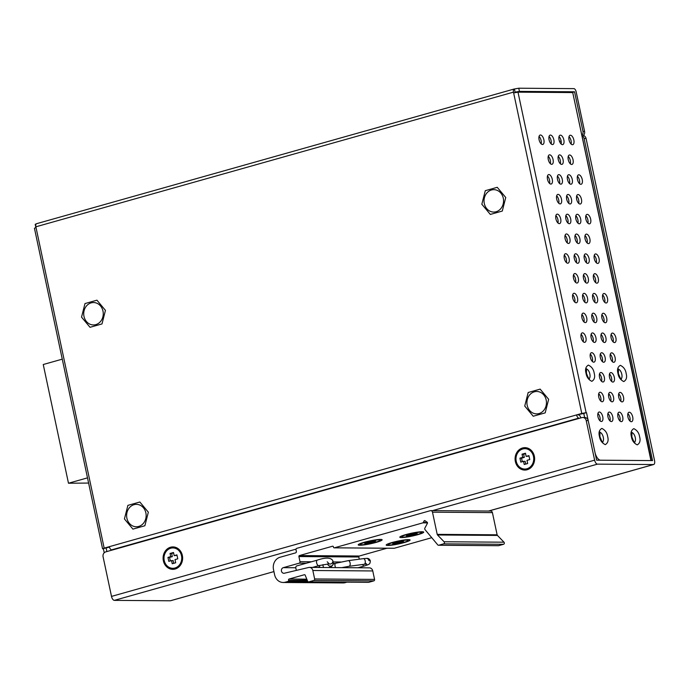 <?xml version="1.0" encoding="UTF-8"?>
<svg xmlns="http://www.w3.org/2000/svg" width="689" height="689" viewBox="0 0 689 689"><rect width="100%" height="100%" fill="white"/><g stroke="black" fill="none" stroke-linecap="round" stroke-linejoin="round"><path stroke-width="1.03" d="M62.268 359.15L43.252 364.515L68.478 483.23L87.494 477.865M88.597 483.058L68.478 483.23M490.335 214.425L481.835 204.237L485.289 190.681L497.243 187.313L505.743 197.493L502.29 211.058L490.335 214.425L481.835 204.237L485.289 190.681L497.243 187.313L505.743 197.493L502.29 211.058L490.335 214.425M416.087 534.19L414.494 534.182L417.25 533.398L415.252 533.381L410.894 534.147L406.286 535.913L416.087 534.19M420.393 532.227A10.189 1.223 -12 0 1 421.737 532.537A10.189 1.223 -12 0 1 416.759 534.69A10.189 1.223 -12 0 1 401.799 536.774A10.189 1.223 -12 0 1 406.777 534.621A10.189 1.223 -12 0 1 420.393 532.227M414.494 534.182L414.373 533.63M412.642 535.164L412.427 534.164M411.04 535.146L410.833 534.173M408.284 535.93L408.164 535.387M409.042 535.138L408.947 534.698M132.934 529.118L124.433 518.929L127.887 505.373L139.841 502.005L148.342 512.185L144.888 525.741L132.934 529.118L124.433 518.929L127.887 505.373L139.841 502.005L148.342 512.185L144.888 525.741L132.934 529.118M175.686 562.775L175.015 559.614L177.771 558.831L176.927 554.878L174.171 555.653L173.499 552.492L170.045 553.465L170.717 556.626L167.961 557.41L168.796 561.363L171.561 560.588L172.233 563.748L175.686 562.775M170.76 548.229A10.189 8.879 90.4 0 1 172.939 547.936A10.189 8.879 90.4 0 1 181.689 556.927A10.189 8.879 90.4 0 1 174.963 568.012A10.189 8.879 90.4 0 1 172.793 568.304A10.189 8.879 90.4 0 1 164.042 559.313A10.189 8.879 90.4 0 1 170.76 548.229M171.561 560.588L173.154 560.596L173.74 563.326M167.961 557.41L169.554 557.418L170.304 560.941M170.717 556.626L172.319 556.643L169.554 557.418M170.045 553.465L171.647 553.474L172.319 556.643M173.585 552.923L171.647 553.474M174.171 555.653L177.021 555.317M90.035 327.301L81.535 317.121L84.988 303.565L96.942 300.189L105.443 310.377L101.989 323.933L90.035 327.301L81.535 317.121L84.988 303.565L96.942 300.189L105.443 310.377L101.989 323.933L90.035 327.301M513.477 92.137L581.774 413.452L104.168 548.134L35.871 226.81L513.477 92.137A3.264 1.55 -105.7 0 1 514.192 89.01A3.264 1.55 -105.7 0 1 514.399 88.984L515.071 92.154L519.428 91.387L574.557 91.792L582.972 131.366L584.573 131.375A4.074 3.548 -89.6 0 1 583.376 135.483A4.074 3.548 90.4 0 1 586.081 138.498L654.55 460.605A4.074 1.938 -105.7 0 1 653.654 464.515A4.074 1.938 -105.7 0 1 653.396 464.55L597.466 464.136A4.074 1.938 -105.7 0 1 594.624 460.157L586.218 420.591A4.074 3.548 -89.6 0 0 582.799 417.491A4.074 3.548 -89.6 0 0 581.921 417.603L105.701 551.889A4.074 3.548 -89.6 0 0 103.092 556.824L111.506 596.398A4.074 1.938 74.3 0 0 114.34 600.369L170.269 600.782A4.074 1.938 -105.7 0 0 170.536 600.748L273.938 571.586L170.269 600.782M582.799 417.491L584.797 417.5A4.074 3.548 90.4 0 1 588.217 420.609L596.622 460.174L652.552 460.596L584.083 138.48L586.081 138.498M582.343 135.879A4.074 3.548 90.4 0 1 584.083 138.48M515.363 461.544A11.205 9.767 90.4 0 1 522.538 447.979A11.205 9.767 90.4 0 1 534.345 456.187A11.205 9.767 90.4 0 1 527.171 469.743A11.205 9.767 90.4 0 1 515.363 461.544M163.371 560.794A11.205 9.767 90.4 0 1 170.553 547.238A11.205 9.767 90.4 0 1 182.352 555.446A11.205 9.767 90.4 0 1 175.178 569.002A11.205 9.767 90.4 0 1 163.371 560.794M533.234 416.234L524.734 406.054L528.187 392.497L540.142 389.121L548.642 399.31L545.188 412.866L533.234 416.234L524.734 406.054L528.187 392.497L540.142 389.121L548.642 399.31L545.188 412.866L533.234 416.234M374.497 541.873L372.904 541.855L375.66 541.08L373.671 541.063L369.304 541.83L364.696 543.595L374.497 541.873M378.804 539.9A10.189 1.223 -12 0 1 380.147 540.219A10.189 1.223 -12 0 1 375.169 542.372A10.189 1.223 -12 0 1 360.218 544.456A10.189 1.223 -12 0 1 365.187 542.303A10.189 1.223 -12 0 1 378.804 539.9M372.904 541.855L372.783 541.313M371.052 542.846L370.837 541.847M369.45 542.829L369.244 541.847M366.694 543.612L366.574 543.061M367.452 542.82L367.366 542.381M547.514 179.295L547.385 178.692M538.97 139.118L539.229 140.341M296.744 565.953A2.851 1.352 74.3 0 0 296.563 565.979A2.851 1.352 74.3 0 0 295.934 568.709A2.851 1.352 74.3 0 0 296.554 570.354M527.671 463.525L526.999 460.355L529.763 459.58L528.919 455.618L526.163 456.402L525.483 453.233L522.038 454.206L522.71 457.375L519.945 458.151L520.789 462.112L523.554 461.329L524.226 464.498L527.671 463.525M522.753 448.97A10.189 8.879 90.4 0 1 524.932 448.677A10.189 8.879 90.4 0 1 533.674 457.668A10.189 8.879 90.4 0 1 526.956 468.761A10.189 8.879 90.4 0 1 524.777 469.054A10.189 8.879 90.4 0 1 516.035 460.054A10.189 8.879 90.4 0 1 522.753 448.97M523.554 461.329L525.147 461.337L525.724 464.067M519.945 458.151L521.547 458.159L522.296 461.682M522.71 457.375L524.303 457.384L521.547 458.159M522.038 454.206L523.631 454.215L524.303 457.384M525.578 453.672L523.631 454.215M526.163 456.402L529.014 456.058M138.696 526.439A11.205 9.767 -89.6 0 0 146.085 514.244A11.205 9.767 -89.6 0 0 136.465 504.357A11.205 9.767 -89.6 0 0 134.071 504.675A11.205 9.767 -89.6 0 0 126.681 516.871A11.205 9.767 -89.6 0 0 136.301 526.766A11.205 9.767 -89.6 0 0 138.696 526.439M95.805 324.631A11.205 9.767 -89.6 0 0 103.195 312.436A11.205 9.767 -89.6 0 0 93.575 302.54A11.205 9.767 -89.6 0 0 91.172 302.867A11.205 9.767 -89.6 0 0 83.782 315.062A11.205 9.767 -89.6 0 0 93.403 324.95A11.205 9.767 -89.6 0 0 95.805 324.631M539.005 413.564A11.205 9.767 -89.6 0 0 546.394 401.368A11.205 9.767 -89.6 0 0 536.774 391.473A11.205 9.767 -89.6 0 0 534.371 391.8A11.205 9.767 -89.6 0 0 526.982 403.995A11.205 9.767 -89.6 0 0 536.602 413.882A11.205 9.767 -89.6 0 0 539.005 413.564M496.106 211.747A11.205 9.767 -89.6 0 0 503.495 199.56A11.205 9.767 -89.6 0 0 493.875 189.664A11.205 9.767 -89.6 0 0 491.481 189.983A11.205 9.767 -89.6 0 0 484.091 202.178A11.205 9.767 -89.6 0 0 493.712 212.074A11.205 9.767 -89.6 0 0 496.106 211.747M36.801 223.658A3.264 1.55 74.3 0 0 36.586 223.692A3.264 1.55 74.3 0 0 35.871 226.81M35.992 227.379L34.45 228.292L102.583 548.823L104.168 548.134M109.456 547.1L102.583 548.823M109.344 546.67A3.264 1.55 74.3 0 0 111.618 549.848L112.066 550.098M584.625 417.5L583.772 413.469L576.598 414.916A3.264 1.55 74.3 0 0 578.872 418.094L112.014 549.848M581.774 413.452L586.132 412.685L517.999 92.162L513.641 92.929M583.772 413.469L586.132 412.685M35.88 227.516L35.208 224.347L36.371 223.787M514.399 88.984L518.757 88.218L573.885 88.631A3.264 1.55 -105.7 0 1 576.159 91.809L584.573 131.375M103.41 548.926L104.228 552.767M570.432 135.225A4.892 2.325 74.3 0 0 570.113 135.268A4.892 2.325 74.3 0 0 569.114 140.28A4.892 2.325 74.3 0 0 572.447 144.716A4.892 2.325 74.3 0 0 572.766 144.681A4.892 2.325 74.3 0 0 573.765 139.66A4.892 2.325 74.3 0 0 570.432 135.225M578.838 174.791A4.892 2.325 74.3 0 0 578.527 174.834A4.892 2.325 74.3 0 0 577.528 179.846A4.892 2.325 74.3 0 0 580.861 184.29A4.892 2.325 74.3 0 0 581.18 184.247A4.892 2.325 74.3 0 0 582.171 179.235A4.892 2.325 74.3 0 0 578.838 174.791M587.252 214.365A4.892 2.325 74.3 0 0 586.933 214.408A4.892 2.325 74.3 0 0 585.943 219.421A4.892 2.325 74.3 0 0 589.267 223.865A4.892 2.325 74.3 0 0 589.586 223.822A4.892 2.325 74.3 0 0 590.585 218.809A4.892 2.325 74.3 0 0 587.252 214.365M595.666 253.931A4.892 2.325 74.3 0 0 595.348 253.974A4.892 2.325 74.3 0 0 594.349 258.986A4.892 2.325 74.3 0 0 597.682 263.431A4.892 2.325 74.3 0 0 598 263.387A4.892 2.325 74.3 0 0 598.999 258.375A4.892 2.325 74.3 0 0 595.666 253.931M604.072 293.505A4.892 2.325 74.3 0 0 603.753 293.548A4.892 2.325 74.3 0 0 602.763 298.561A4.892 2.325 74.3 0 0 606.096 303.005A4.892 2.325 74.3 0 0 606.415 302.962A4.892 2.325 74.3 0 0 607.405 297.949A4.892 2.325 74.3 0 0 604.072 293.505M612.487 333.08A4.892 2.325 74.3 0 0 612.168 333.123A4.892 2.325 74.3 0 0 611.169 338.135A4.892 2.325 74.3 0 0 614.502 342.571A4.892 2.325 74.3 0 0 614.821 342.536A4.892 2.325 74.3 0 0 615.82 337.515A4.892 2.325 74.3 0 0 612.487 333.08M629.307 412.22A4.892 2.325 74.3 0 0 628.988 412.263A4.892 2.325 74.3 0 0 627.998 417.276A4.892 2.325 74.3 0 0 631.331 421.72A4.892 2.325 74.3 0 0 631.641 421.677A4.892 2.325 74.3 0 0 632.64 416.664A4.892 2.325 74.3 0 0 629.307 412.22M560.441 135.147A4.892 2.325 74.3 0 0 560.123 135.19A4.892 2.325 74.3 0 0 559.132 140.203A4.892 2.325 74.3 0 0 562.465 144.647A4.892 2.325 74.3 0 0 562.784 144.604A4.892 2.325 74.3 0 0 563.774 139.591A4.892 2.325 74.3 0 0 560.441 135.147M568.856 174.722A4.892 2.325 74.3 0 0 568.537 174.765A4.892 2.325 74.3 0 0 567.538 179.777A4.892 2.325 74.3 0 0 570.871 184.213A4.892 2.325 74.3 0 0 571.19 184.17A4.892 2.325 74.3 0 0 572.189 179.157A4.892 2.325 74.3 0 0 568.856 174.722M577.261 214.288A4.892 2.325 74.3 0 0 576.951 214.331A4.892 2.325 74.3 0 0 575.952 219.343A4.892 2.325 74.3 0 0 579.285 223.787A4.892 2.325 74.3 0 0 579.604 223.744A4.892 2.325 74.3 0 0 580.594 218.732A4.892 2.325 74.3 0 0 577.261 214.288M585.676 253.862A4.892 2.325 74.3 0 0 585.357 253.905A4.892 2.325 74.3 0 0 584.367 258.918A4.892 2.325 74.3 0 0 587.691 263.362A4.892 2.325 74.3 0 0 588.01 263.319A4.892 2.325 74.3 0 0 589.009 258.306A4.892 2.325 74.3 0 0 585.676 253.862M594.09 293.428A4.892 2.325 74.3 0 0 593.772 293.471A4.892 2.325 74.3 0 0 592.773 298.483A4.892 2.325 74.3 0 0 596.106 302.927A4.892 2.325 74.3 0 0 596.424 302.884A4.892 2.325 74.3 0 0 597.423 297.872A4.892 2.325 74.3 0 0 594.09 293.428M602.496 333.002A4.892 2.325 74.3 0 0 602.177 333.045A4.892 2.325 74.3 0 0 601.187 338.058A4.892 2.325 74.3 0 0 604.52 342.502A4.892 2.325 74.3 0 0 604.839 342.459A4.892 2.325 74.3 0 0 605.829 337.446A4.892 2.325 74.3 0 0 602.496 333.002M610.91 372.577A4.892 2.325 74.3 0 0 610.592 372.62A4.892 2.325 74.3 0 0 609.593 377.632A4.892 2.325 74.3 0 0 612.926 382.068A4.892 2.325 74.3 0 0 613.244 382.025A4.892 2.325 74.3 0 0 614.244 377.012A4.892 2.325 74.3 0 0 610.91 372.577M619.325 412.143A4.892 2.325 74.3 0 0 619.006 412.186A4.892 2.325 74.3 0 0 618.007 417.198A4.892 2.325 74.3 0 0 621.34 421.642A4.892 2.325 74.3 0 0 621.659 421.599A4.892 2.325 74.3 0 0 622.649 416.587A4.892 2.325 74.3 0 0 619.325 412.143M550.459 135.07A4.892 2.325 74.3 0 0 550.141 135.113A4.892 2.325 74.3 0 0 549.142 140.125A4.892 2.325 74.3 0 0 552.475 144.569A4.892 2.325 74.3 0 0 552.793 144.526A4.892 2.325 74.3 0 0 553.784 139.514A4.892 2.325 74.3 0 0 550.459 135.07M558.865 174.644A4.892 2.325 74.3 0 0 558.546 174.687A4.892 2.325 74.3 0 0 557.556 179.7A4.892 2.325 74.3 0 0 560.889 184.144A4.892 2.325 74.3 0 0 561.208 184.101A4.892 2.325 74.3 0 0 562.198 179.088A4.892 2.325 74.3 0 0 558.865 174.644M567.28 214.219A4.892 2.325 74.3 0 0 566.961 214.262A4.892 2.325 74.3 0 0 565.962 219.274A4.892 2.325 74.3 0 0 569.295 223.71A4.892 2.325 74.3 0 0 569.614 223.667A4.892 2.325 74.3 0 0 570.613 218.654A4.892 2.325 74.3 0 0 567.28 214.219M575.685 253.785A4.892 2.325 74.3 0 0 575.375 253.828A4.892 2.325 74.3 0 0 574.376 258.84A4.892 2.325 74.3 0 0 577.709 263.284A4.892 2.325 74.3 0 0 578.028 263.241A4.892 2.325 74.3 0 0 579.018 258.229A4.892 2.325 74.3 0 0 575.685 253.785M584.1 293.359A4.892 2.325 74.3 0 0 583.781 293.402A4.892 2.325 74.3 0 0 582.791 298.415A4.892 2.325 74.3 0 0 586.115 302.859A4.892 2.325 74.3 0 0 586.434 302.815A4.892 2.325 74.3 0 0 587.433 297.803A4.892 2.325 74.3 0 0 584.1 293.359M592.514 332.925A4.892 2.325 74.3 0 0 592.196 332.968A4.892 2.325 74.3 0 0 591.196 337.98A4.892 2.325 74.3 0 0 594.529 342.424A4.892 2.325 74.3 0 0 594.848 342.381A4.892 2.325 74.3 0 0 595.847 337.369A4.892 2.325 74.3 0 0 592.514 332.925M600.92 372.499A4.892 2.325 74.3 0 0 600.601 372.542A4.892 2.325 74.3 0 0 599.611 377.555A4.892 2.325 74.3 0 0 602.944 381.999A4.892 2.325 74.3 0 0 603.263 381.956A4.892 2.325 74.3 0 0 604.253 376.943A4.892 2.325 74.3 0 0 600.92 372.499M609.334 412.074A4.892 2.325 74.3 0 0 609.016 412.117A4.892 2.325 74.3 0 0 608.017 417.129A4.892 2.325 74.3 0 0 611.35 421.565A4.892 2.325 74.3 0 0 611.668 421.522A4.892 2.325 74.3 0 0 612.667 416.509A4.892 2.325 74.3 0 0 609.334 412.074M540.469 135.001A4.892 2.325 74.3 0 0 540.15 135.044A4.892 2.325 74.3 0 0 539.16 140.056A4.892 2.325 74.3 0 0 542.484 144.492A4.892 2.325 74.3 0 0 542.803 144.457A4.892 2.325 74.3 0 0 543.802 139.436A4.892 2.325 74.3 0 0 540.469 135.001M548.883 174.567A4.892 2.325 74.3 0 0 548.565 174.61A4.892 2.325 74.3 0 0 547.566 179.622A4.892 2.325 74.3 0 0 550.899 184.066A4.892 2.325 74.3 0 0 551.217 184.023A4.892 2.325 74.3 0 0 552.208 179.011A4.892 2.325 74.3 0 0 548.883 174.567M557.289 214.141A4.892 2.325 74.3 0 0 556.97 214.184A4.892 2.325 74.3 0 0 555.98 219.197A4.892 2.325 74.3 0 0 559.313 223.641A4.892 2.325 74.3 0 0 559.632 223.598A4.892 2.325 74.3 0 0 560.622 218.585A4.892 2.325 74.3 0 0 557.289 214.141M565.703 253.716A4.892 2.325 74.3 0 0 565.385 253.75A4.892 2.325 74.3 0 0 564.386 258.771A4.892 2.325 74.3 0 0 567.719 263.207A4.892 2.325 74.3 0 0 568.037 263.164A4.892 2.325 74.3 0 0 569.036 258.151A4.892 2.325 74.3 0 0 565.703 253.716M574.109 293.281A4.892 2.325 74.3 0 0 573.799 293.325A4.892 2.325 74.3 0 0 572.8 298.337A4.892 2.325 74.3 0 0 576.133 302.781A4.892 2.325 74.3 0 0 576.452 302.738A4.892 2.325 74.3 0 0 577.442 297.726A4.892 2.325 74.3 0 0 574.109 293.281M582.524 332.856A4.892 2.325 74.3 0 0 582.205 332.899A4.892 2.325 74.3 0 0 581.215 337.911A4.892 2.325 74.3 0 0 584.539 342.347A4.892 2.325 74.3 0 0 584.858 342.312A4.892 2.325 74.3 0 0 585.857 337.291A4.892 2.325 74.3 0 0 582.524 332.856M599.344 411.996A4.892 2.325 74.3 0 0 599.025 412.039A4.892 2.325 74.3 0 0 598.035 417.052A4.892 2.325 74.3 0 0 601.368 421.496A4.892 2.325 74.3 0 0 601.686 421.453A4.892 2.325 74.3 0 0 602.677 416.44A4.892 2.325 74.3 0 0 599.344 411.996M569.639 154.973A4.892 2.325 74.3 0 0 569.321 155.016A4.892 2.325 74.3 0 0 568.33 160.029A4.892 2.325 74.3 0 0 571.663 164.464A4.892 2.325 74.3 0 0 571.982 164.421A4.892 2.325 74.3 0 0 572.972 159.409A4.892 2.325 74.3 0 0 569.639 154.973M578.054 194.539A4.892 2.325 74.3 0 0 577.735 194.582A4.892 2.325 74.3 0 0 576.745 199.595A4.892 2.325 74.3 0 0 580.069 204.039A4.892 2.325 74.3 0 0 580.388 203.996A4.892 2.325 74.3 0 0 581.387 198.983A4.892 2.325 74.3 0 0 578.054 194.539M586.468 234.114A4.892 2.325 74.3 0 0 586.15 234.157A4.892 2.325 74.3 0 0 585.15 239.169A4.892 2.325 74.3 0 0 588.484 243.613A4.892 2.325 74.3 0 0 588.802 243.57A4.892 2.325 74.3 0 0 589.793 238.558A4.892 2.325 74.3 0 0 586.468 234.114M594.874 273.679A4.892 2.325 74.3 0 0 594.555 273.722A4.892 2.325 74.3 0 0 593.565 278.735A4.892 2.325 74.3 0 0 596.898 283.179A4.892 2.325 74.3 0 0 597.208 283.136A4.892 2.325 74.3 0 0 598.207 278.123A4.892 2.325 74.3 0 0 594.874 273.679M603.288 313.254A4.892 2.325 74.3 0 0 602.97 313.297A4.892 2.325 74.3 0 0 601.971 318.309A4.892 2.325 74.3 0 0 605.304 322.753A4.892 2.325 74.3 0 0 605.622 322.71A4.892 2.325 74.3 0 0 606.621 317.698A4.892 2.325 74.3 0 0 603.288 313.254M611.694 352.828A4.892 2.325 74.3 0 0 611.384 352.871A4.892 2.325 74.3 0 0 610.385 357.884A4.892 2.325 74.3 0 0 613.718 362.319A4.892 2.325 74.3 0 0 614.037 362.276A4.892 2.325 74.3 0 0 615.027 357.264A4.892 2.325 74.3 0 0 611.694 352.828M620.109 392.394A4.892 2.325 74.3 0 0 619.79 392.437A4.892 2.325 74.3 0 0 618.8 397.45A4.892 2.325 74.3 0 0 622.124 401.894A4.892 2.325 74.3 0 0 622.443 401.851A4.892 2.325 74.3 0 0 623.442 396.838A4.892 2.325 74.3 0 0 620.109 392.394M559.657 154.896A4.892 2.325 74.3 0 0 559.339 154.939A4.892 2.325 74.3 0 0 558.34 159.951A4.892 2.325 74.3 0 0 561.673 164.395A4.892 2.325 74.3 0 0 561.991 164.352A4.892 2.325 74.3 0 0 562.991 159.34A4.892 2.325 74.3 0 0 559.657 154.896M568.063 194.47A4.892 2.325 74.3 0 0 567.745 194.513A4.892 2.325 74.3 0 0 566.754 199.526A4.892 2.325 74.3 0 0 570.087 203.961A4.892 2.325 74.3 0 0 570.406 203.918A4.892 2.325 74.3 0 0 571.396 198.906A4.892 2.325 74.3 0 0 568.063 194.47M576.478 234.036A4.892 2.325 74.3 0 0 576.159 234.079A4.892 2.325 74.3 0 0 575.169 239.092A4.892 2.325 74.3 0 0 578.493 243.536A4.892 2.325 74.3 0 0 578.812 243.493A4.892 2.325 74.3 0 0 579.811 238.48A4.892 2.325 74.3 0 0 576.478 234.036M584.892 273.611A4.892 2.325 74.3 0 0 584.573 273.654A4.892 2.325 74.3 0 0 583.574 278.666A4.892 2.325 74.3 0 0 586.907 283.11A4.892 2.325 74.3 0 0 587.226 283.067A4.892 2.325 74.3 0 0 588.217 278.055A4.892 2.325 74.3 0 0 584.892 273.611M593.298 313.176A4.892 2.325 74.3 0 0 592.979 313.219A4.892 2.325 74.3 0 0 591.989 318.232A4.892 2.325 74.3 0 0 595.322 322.676A4.892 2.325 74.3 0 0 595.632 322.633A4.892 2.325 74.3 0 0 596.631 317.62A4.892 2.325 74.3 0 0 593.298 313.176M601.712 352.751A4.892 2.325 74.3 0 0 601.394 352.794A4.892 2.325 74.3 0 0 600.395 357.806A4.892 2.325 74.3 0 0 603.728 362.25A4.892 2.325 74.3 0 0 604.046 362.207A4.892 2.325 74.3 0 0 605.045 357.195A4.892 2.325 74.3 0 0 601.712 352.751M610.118 392.325A4.892 2.325 74.3 0 0 609.808 392.368A4.892 2.325 74.3 0 0 608.809 397.381A4.892 2.325 74.3 0 0 612.142 401.816A4.892 2.325 74.3 0 0 612.461 401.773A4.892 2.325 74.3 0 0 613.451 396.761A4.892 2.325 74.3 0 0 610.118 392.325M549.667 154.818A4.892 2.325 74.3 0 0 549.348 154.861A4.892 2.325 74.3 0 0 548.358 159.874A4.892 2.325 74.3 0 0 551.691 164.318A4.892 2.325 74.3 0 0 552.001 164.275A4.892 2.325 74.3 0 0 553 159.262A4.892 2.325 74.3 0 0 549.667 154.818M558.081 194.393A4.892 2.325 74.3 0 0 557.763 194.436A4.892 2.325 74.3 0 0 556.764 199.448A4.892 2.325 74.3 0 0 560.097 203.892A4.892 2.325 74.3 0 0 560.415 203.849A4.892 2.325 74.3 0 0 561.414 198.837A4.892 2.325 74.3 0 0 558.081 194.393M566.487 233.967A4.892 2.325 74.3 0 0 566.169 234.002A4.892 2.325 74.3 0 0 565.178 239.023A4.892 2.325 74.3 0 0 568.511 243.458A4.892 2.325 74.3 0 0 568.83 243.415A4.892 2.325 74.3 0 0 569.82 238.403A4.892 2.325 74.3 0 0 566.487 233.967M574.902 273.533A4.892 2.325 74.3 0 0 574.583 273.576A4.892 2.325 74.3 0 0 573.592 278.589A4.892 2.325 74.3 0 0 576.917 283.033A4.892 2.325 74.3 0 0 577.236 282.99A4.892 2.325 74.3 0 0 578.235 277.977A4.892 2.325 74.3 0 0 574.902 273.533M583.316 313.107A4.892 2.325 74.3 0 0 582.997 313.151A4.892 2.325 74.3 0 0 581.998 318.163A4.892 2.325 74.3 0 0 585.331 322.607A4.892 2.325 74.3 0 0 585.65 322.564A4.892 2.325 74.3 0 0 586.64 317.543A4.892 2.325 74.3 0 0 583.316 313.107M591.722 352.673A4.892 2.325 74.3 0 0 591.403 352.716A4.892 2.325 74.3 0 0 590.413 357.729A4.892 2.325 74.3 0 0 593.746 362.173A4.892 2.325 74.3 0 0 594.056 362.13A4.892 2.325 74.3 0 0 595.055 357.117A4.892 2.325 74.3 0 0 591.722 352.673M600.136 392.248A4.892 2.325 74.3 0 0 599.818 392.291A4.892 2.325 74.3 0 0 598.819 397.303A4.892 2.325 74.3 0 0 602.152 401.747A4.892 2.325 74.3 0 0 602.47 401.704A4.892 2.325 74.3 0 0 603.469 396.692A4.892 2.325 74.3 0 0 600.136 392.248M517.999 92.162L572.731 92.567L650.959 460.579L600.619 460.209A8.147 3.876 -105.7 0 1 594.943 452.26L586.528 412.694M571.103 144.061A4.892 2.325 74.3 0 0 569.019 136.655M579.518 183.636A4.892 2.325 74.3 0 0 577.425 176.229M587.924 223.202A4.892 2.325 74.3 0 0 585.839 215.795M596.338 262.776A4.892 2.325 74.3 0 0 594.245 255.369M604.744 302.35A4.892 2.325 74.3 0 0 602.66 294.944M613.158 341.916A4.892 2.325 74.3 0 0 611.074 334.509M629.979 421.057A4.892 2.325 74.3 0 0 627.894 413.65M561.113 143.992A4.892 2.325 74.3 0 0 559.029 136.586M569.527 183.558A4.892 2.325 74.3 0 0 567.443 176.151M577.942 223.133A4.892 2.325 74.3 0 0 575.849 215.726M586.348 262.698A4.892 2.325 74.3 0 0 584.263 255.292M594.762 302.273A4.892 2.325 74.3 0 0 592.669 294.866M603.168 341.847A4.892 2.325 74.3 0 0 601.084 334.441M611.582 381.413A4.892 2.325 74.3 0 0 609.498 374.006M619.997 420.988A4.892 2.325 74.3 0 0 617.904 413.581M551.131 143.915A4.892 2.325 74.3 0 0 549.038 136.508M559.537 183.489A4.892 2.325 74.3 0 0 557.453 176.083M567.951 223.055A4.892 2.325 74.3 0 0 565.867 215.648M576.366 262.63A4.892 2.325 74.3 0 0 574.273 255.223M584.772 302.195A4.892 2.325 74.3 0 0 582.687 294.789M593.186 341.77A4.892 2.325 74.3 0 0 591.093 334.363M601.592 381.344A4.892 2.325 74.3 0 0 599.508 373.938M610.006 420.91A4.892 2.325 74.3 0 0 607.922 413.503M541.141 143.837A4.892 2.325 74.3 0 0 539.056 136.431M549.555 183.412A4.892 2.325 74.3 0 0 547.462 176.005M557.961 222.986A4.892 2.325 74.3 0 0 555.877 215.579M566.375 262.552A4.892 2.325 74.3 0 0 564.291 255.145M574.79 302.127A4.892 2.325 74.3 0 0 572.697 294.72M583.195 341.692A4.892 2.325 74.3 0 0 581.111 334.286M600.016 420.841A4.892 2.325 74.3 0 0 597.931 413.434M570.32 163.81A4.892 2.325 74.3 0 0 568.227 156.403M578.726 203.384A4.892 2.325 74.3 0 0 576.641 195.977M587.14 242.95A4.892 2.325 74.3 0 0 585.047 235.543M595.546 282.524A4.892 2.325 74.3 0 0 593.462 275.118M603.96 322.099A4.892 2.325 74.3 0 0 601.867 314.692M612.375 361.665A4.892 2.325 74.3 0 0 610.282 354.258M620.78 401.239A4.892 2.325 74.3 0 0 618.696 393.832M560.329 163.741A4.892 2.325 74.3 0 0 558.236 156.334M568.744 203.307A4.892 2.325 74.3 0 0 566.651 195.9M577.149 242.881A4.892 2.325 74.3 0 0 575.065 235.474M585.564 282.447A4.892 2.325 74.3 0 0 583.471 275.04M593.97 322.021A4.892 2.325 74.3 0 0 591.885 314.615M602.384 361.596A4.892 2.325 74.3 0 0 600.291 354.189M610.798 401.162A4.892 2.325 74.3 0 0 608.706 393.755M550.339 163.663A4.892 2.325 74.3 0 0 548.255 156.257M558.753 203.238A4.892 2.325 74.3 0 0 556.66 195.831M567.168 242.804A4.892 2.325 74.3 0 0 565.075 235.397M575.573 282.378A4.892 2.325 74.3 0 0 573.489 274.971M583.988 321.944A4.892 2.325 74.3 0 0 581.895 314.537M592.394 361.518A4.892 2.325 74.3 0 0 590.309 354.112M600.808 401.093A4.892 2.325 74.3 0 0 598.715 393.686M574.557 91.792L571.827 92.567M106.166 548.143L106.89 551.553M580.818 417.913A3.264 1.55 -105.7 0 0 578.596 414.933L578.192 414.924M651.363 460.579L572.731 92.567M582.171 135.053A4.074 3.548 -89.6 0 0 582.972 131.366M402.462 542.079L400.869 542.062L403.625 541.287L401.627 541.27L397.269 542.036L392.661 543.802L402.462 542.079M406.768 540.116A10.189 1.223 -12 0 1 408.112 540.426A10.189 1.223 -12 0 1 403.134 542.579A10.189 1.223 -12 0 1 388.174 544.663A10.189 1.223 -12 0 1 393.152 542.51A10.189 1.223 -12 0 1 406.768 540.116M400.869 542.062L400.748 541.52M399.017 543.053L398.802 542.054M397.415 543.035L397.208 542.054M394.659 543.819L394.539 543.276M395.417 543.027L395.322 542.587M307.208 580.164L288.613 580.422A0.818 0.706 90.4 0 1 288.097 581.413L285.332 582.188A10.189 8.879 90.4 0 1 283.153 582.481A10.189 8.879 90.4 0 1 274.601 574.729L273.507 569.588A10.189 8.879 90.4 0 1 280.035 557.263L295.564 552.879A1.223 1.068 90.4 0 0 296.348 551.398L296.012 549.822A1.223 1.068 90.4 0 1 296.795 548.341L430.341 510.678A2.041 1.774 90.4 0 1 432.485 512.177L437.205 534.363L497.131 534.81A1.223 1.068 -89.6 0 0 497.449 535.422L503.995 542.2A1.223 1.068 -89.6 0 1 503.538 544.293L498.698 545.662L438.772 545.214A1.223 1.068 90.4 0 1 437.748 544.87L425.001 529.591A1.223 1.068 90.4 0 1 424.863 528.119L427.395 523.33A0.818 0.706 90.4 0 0 427.154 522.21L425.035 520.729A0.818 0.706 90.4 0 0 424.054 521.005L423.27 522.495A0.818 0.706 90.4 0 1 422.831 522.865L334.354 547.815A0.818 0.706 90.4 0 1 333.502 547.221L333.416 546.825A0.818 0.706 90.4 0 0 332.554 546.222L299.431 555.567L359.348 556.014A0.818 0.706 -89.6 0 0 358.831 556.996L298.905 556.548L299.999 561.699A1.223 1.068 90.4 0 1 299.215 563.171L283.343 567.65A2.851 2.489 -89.6 0 0 284.428 573.214L308.681 567.486A4.074 3.548 90.4 0 1 309.421 567.4A4.074 3.548 90.4 0 1 312.84 570.501L314.64 578.958A1.223 1.068 90.4 0 1 313.857 580.439L308.844 581.852A1.223 1.068 90.4 0 1 307.621 581.18L305.175 575.169A0.818 0.706 90.4 0 0 304.366 574.729L289.053 579.044L306.803 579.173M283.153 582.481L343.079 582.928A10.189 8.879 90.4 0 0 345.258 582.636L346.894 582.171M430.78 510.618L490.706 511.066A2.041 1.774 90.4 0 1 492.411 512.616L497.131 534.81M498.173 545.654A1.223 1.068 -89.6 0 0 498.698 545.662M431.762 537.687L394.28 548.263A0.818 0.706 -89.6 0 1 393.927 548.255M386.951 548.229L359.348 556.014M359.296 559.184L358.831 556.996M368.245 582.291A1.223 1.068 -89.6 0 0 368.761 582.3L373.782 580.887A1.223 1.068 -89.6 0 0 374.566 579.406L372.766 570.948A4.074 3.548 -89.6 0 0 369.347 567.848L309.421 567.4M288.536 580.026A0.818 0.706 90.4 0 1 289.053 579.044M298.905 556.548A0.818 0.706 90.4 0 1 299.431 555.567M497.449 535.422L437.524 534.983L444.078 541.752A1.223 1.068 90.4 0 1 443.613 543.845L438.772 545.214M437.524 534.983A1.223 1.068 90.4 0 1 437.205 534.363M392.153 542.501A12.221 1.473 -12 0 1 409.972 539.849A12.221 1.473 -12 0 1 404.133 542.587A12.221 1.473 -12 0 1 387.786 545.464A12.221 1.473 -12 0 1 386.236 544.896A12.221 1.473 -12 0 1 392.153 542.501M405.778 534.612A12.221 1.473 -12 0 1 423.597 531.96A12.221 1.473 -12 0 1 417.758 534.698A12.221 1.473 -12 0 1 401.411 537.575A12.221 1.473 -12 0 1 399.861 537.007A12.221 1.473 -12 0 1 405.778 534.612M364.188 542.295A12.221 1.473 -12 0 1 382.016 539.642A12.221 1.473 -12 0 1 376.168 542.381A12.221 1.473 -12 0 1 359.83 545.257A12.221 1.473 -12 0 1 358.271 544.689A12.221 1.473 -12 0 1 364.188 542.295M653.396 464.55L488.484 511.049M586.218 420.591L588.217 420.609M111.506 596.398L594.624 460.157M597.466 464.136L432.554 510.635M296.037 549.133L114.34 600.369M561.139 140.961L559.511 141.426M319.791 567.478A2.851 1.352 -105.7 0 1 319.636 566.892A15.046 1.809 168 0 0 317.707 567.46M331.736 567.564A2.851 1.352 -105.7 0 1 331.581 566.978A9.336 1.12 -12 0 1 329.566 567.512M335.621 567.598A2.851 1.352 -105.7 0 1 335.035 566.005A2.851 1.352 74.3 0 1 335.655 563.275L333.252 563.955M319.636 566.892A2.851 1.352 -105.7 0 1 319.532 565.436M331.581 566.978A2.851 1.352 -105.7 0 1 331.478 566.324M322.969 564.635A2.851 1.352 -105.7 0 0 323.081 565.919A2.851 1.352 74.3 0 0 323.675 567.503M335.844 563.249A2.851 1.352 74.3 0 0 335.655 563.275L348.264 560.648A2.851 1.533 -97.6 0 1 350.09 562.879A2.851 1.533 -97.6 0 1 349.013 566.306L341.692 567.641M365.161 563.034L366.694 564.11L364.102 564.3A2.851 1.533 -97.6 0 0 365.179 560.872A2.851 1.533 -97.6 0 0 363.353 558.641L348.264 560.648M327.654 563.938A2.851 2.834 168.2 0 1 327.654 563.912L327.654 563.929A2.851 2.834 168.2 0 0 331.03 566.117A2.851 2.834 168.2 0 0 333.243 562.758L332.796 560.639A2.851 2.834 168.2 0 1 332.796 560.639A2.851 2.834 168.2 0 1 328.868 563.817M358.004 567.762L364.352 565.97A2.851 1.352 -105.7 0 1 364.171 565.996A2.851 1.352 -105.7 0 1 362.612 564.498M370.346 560.906A11.007 1.318 168 0 0 368.899 560.57A2.851 2.489 -89.6 0 0 366.505 558.391C368.339 558.168 369.623 559.003 370.346 560.906C369.898 563.766 370.518 564.084 364.352 565.97M333.235 562.749A2.851 2.834 168.2 0 1 333.243 562.758L332.873 564.946L332.029 565.927L328.817 567.547M327.215 561.811L329.144 563.835L318.809 565.635A2.851 1.352 74.3 0 1 316.639 562.879A2.851 1.352 -105.7 0 1 317.267 560.14A2.851 1.352 -105.7 0 1 317.448 560.114M111.618 549.848L578.872 418.094M617.973 373.412C618.55 377.253 620.488 379.966 623.786 381.56C626.413 380.009 627.205 377.314 626.155 373.481C625.578 369.64 623.64 366.927 620.341 365.334C617.714 366.884 616.922 369.58 617.973 373.412M631.425 436.731C632.011 440.564 633.949 443.277 637.247 444.87C639.874 443.32 640.667 440.624 639.616 436.792C639.03 432.959 637.092 430.246 633.794 428.644C631.167 430.203 630.375 432.89 631.425 436.731M586.012 373.18C586.589 377.012 588.535 379.725 591.825 381.318C594.461 379.768 595.244 377.072 594.202 373.24C593.617 369.407 591.679 366.694 588.38 365.101C585.753 366.651 584.961 369.338 586.012 373.18M599.464 436.49C600.05 440.323 601.988 443.036 605.286 444.638C607.913 443.087 608.706 440.392 607.655 436.55C607.078 432.718 605.131 430.005 601.841 428.412C599.206 429.962 598.422 432.658 599.464 436.49M519.428 91.387L518.757 88.218M618.352 369.287A5.09 2.42 -105.7 0 1 621.797 374.248A5.09 2.42 -105.7 0 1 621.073 378.941M631.804 432.597A5.09 2.42 -105.7 0 1 635.258 437.558A5.09 2.42 -105.7 0 1 634.526 442.252M586.391 369.046A5.09 2.42 -105.7 0 1 589.844 374.006A5.09 2.42 -105.7 0 1 589.112 378.7M599.843 432.356A5.09 2.42 -105.7 0 1 603.297 437.317A5.09 2.42 -105.7 0 1 602.574 442.011M432.485 512.177L492.411 512.616M372.766 570.948L312.84 570.501M314.64 578.958L374.566 579.406M283.343 567.65L295.814 567.745M335.362 563.447L333.304 563.43M306.312 563.232L299.215 563.171M427.499 522.899L422.831 522.865M334.354 547.815L394.28 548.263M444.078 541.752L503.995 542.2M345.258 582.636L285.332 582.188M313.857 580.439L373.782 580.887M330.22 567.555L329.058 567.547M340.771 562L333.071 561.94M311.445 561.785L299.999 561.699M427.413 522.529L423.27 522.495M443.613 543.845L503.538 544.293M307.862 581.559L288.097 581.413M288.613 580.422L307.372 580.56M308.844 581.852L368.761 582.3M425.44 521.022L424.054 521.005M401.799 536.774L401.635 535.982M421.737 532.537L421.565 531.744M488.622 511.049L653.654 464.515M360.218 544.456L360.046 543.664M380.147 540.219L379.975 539.427M364.102 564.3L349.013 566.306M363.353 558.641L366.505 558.391M332.796 560.639L332.796 560.631C330.832 557.461 325.656 557.298 317.267 560.14L296.563 565.979M318.809 565.635L312.462 567.426M36.586 223.692L514.192 89.01M620.686 379.131L621.332 379.122C621.056 379.742 620.074 377.873 618.395 373.516L618.481 368.994L617.921 369.321M634.147 442.441L634.793 442.433C634.509 443.053 633.535 441.184 631.856 436.835L631.934 432.304L631.382 432.64M588.725 378.89L589.379 378.881C589.095 379.501 588.113 377.632 586.442 373.283L586.52 368.753L585.96 369.089M602.186 442.2L602.832 442.2C602.556 442.812 601.575 440.943 599.895 436.593L599.973 432.063L599.421 432.399M388.174 544.663L388.01 543.871M408.112 540.426L407.94 539.633M330.401 567.555L329.798 567.512M334.182 547.841L394.108 548.28M438.514 545.249L498.431 545.697M308.577 581.886L368.503 582.334"/></g></svg>
